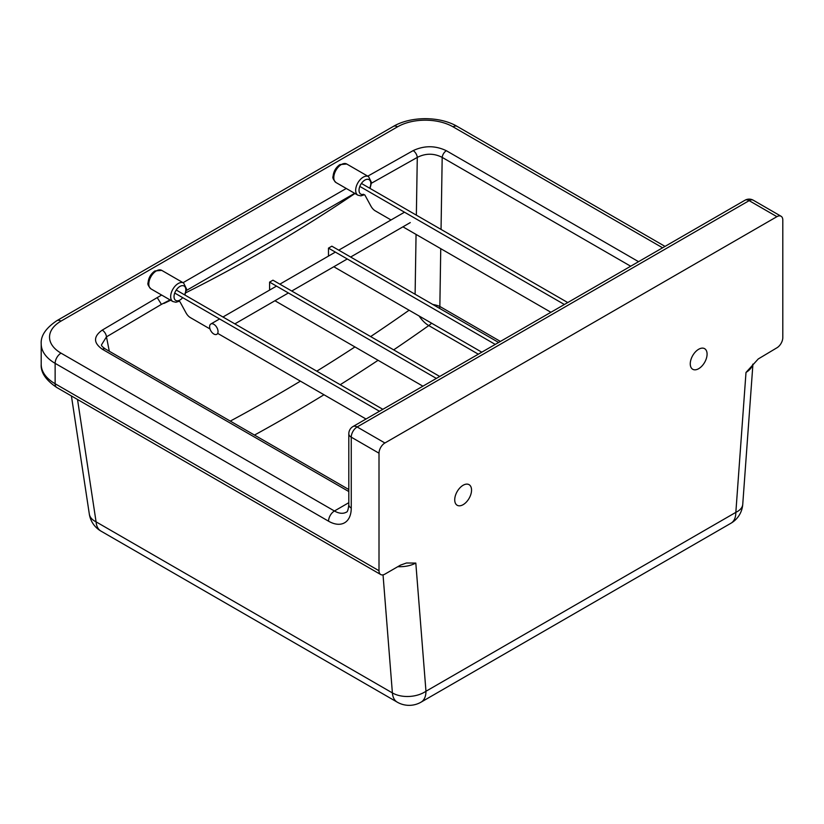 <?xml version="1.0" encoding="UTF-8"?>
<svg xmlns="http://www.w3.org/2000/svg" width="824" height="824" viewBox="0 0 824 824"><rect width="100%" height="100%" fill="white"/><g stroke="black" fill="none" stroke-linecap="round" stroke-linejoin="round"><path stroke-width="1.24" d="M744.989 200.232A8.333 8.333 0 0 1 753.311 200.232A8.333 4.81 -60 0 0 749.15 200.644A8.333 4.81 -120 0 0 744.989 200.232L352.971 426.554A8.333 4.81 60 0 1 357.142 426.966L749.15 200.644L776.908 216.671A8.333 4.81 -60 0 1 781.08 216.259A8.333 4.81 -60 0 1 782.8 220.07L782.8 337.603A8.333 4.81 -60 0 1 776.908 347.8L758.235 358.965L745.998 372.458C749.727 370.12 751.993 367.391 752.806 364.249M397.776 566.696C404.759 566.922 410.764 565.717 415.811 563.08L406.479 562.998L400.495 565.12L384.901 574.132A8.333 4.81 -60 0 1 380.739 574.544A8.333 4.81 -60 0 1 379.009 570.733L379.009 453.2A8.333 4.81 -60 0 1 384.901 442.993L357.142 426.966A8.333 4.81 -60 0 0 351.251 437.163L379.009 453.2M776.908 216.671L384.901 442.993M690.265 363.827A11.897 6.87 -60 0 1 695.456 351.858A11.897 6.87 -60 0 1 704.623 348.676A11.897 6.87 -60 0 1 704.623 362.406A11.897 6.87 -60 0 1 692.726 369.276A11.897 6.87 -60 0 1 690.265 363.827M454.724 499.818A11.897 6.87 -60 0 1 459.916 487.849A11.897 6.87 -60 0 1 469.083 484.667A11.897 6.87 -60 0 1 469.083 498.396A11.897 6.87 -60 0 1 457.186 505.267A11.897 6.87 -60 0 1 454.724 499.818M638.549 261.682L446.361 150.72A5.953 3.43 120 0 0 442.189 157.394L630.679 266.224M446.361 150.72C435.35 145.467 424.288 145.426 413.164 150.607A5.953 3.389 60.7 0 1 417.284 157.405C425.637 153.171 433.939 153.171 442.189 157.394L441.046 229.412M371.48 183.206L417.284 157.405L416.357 215.157M161.648 295.054L157.219 297.608L161.422 304.365L170.063 299.905M157.219 297.608L102.217 330.125A5.953 3.481 59.3 0 1 106.461 336.862L161.422 304.365M102.217 330.125C93.256 336.553 93.328 342.938 102.423 349.294A5.953 3.43 -60 0 1 105.4 348.995L105.4 348.995C102.526 346.976 101.218 345.606 101.486 344.896L106.461 336.862L109.304 351.251M354.979 193.496A1594.358 920.511 -60 0 1 185.863 292.736M170.62 300.235A1594.358 920.511 -60 0 1 163.945 303.438M416.058 234.407L415.111 294.25M419.138 316.004A17.85 9.074 -125.3 0 0 428.758 325.573A17.85 10.3 120 0 0 431.58 323.183M432.858 304.499A17.85 7.88 -179.1 0 1 439.851 306.466L440.747 248.673M209.996 328.951L190.385 317.621A8.333 4.81 60 0 1 186.049 312.924L179.951 301.749L178.2 300.729M382.841 409.312L176.254 290.038M379.473 411.258L174.729 293.045M366.021 419.025L218.041 333.586M391.039 219.967L375.291 210.872A8.333 4.81 60 0 1 370.954 206.175L364.857 194.989M567.746 302.562L361.417 183.433M564.378 304.499L359.82 186.409M550.916 312.275L402.936 226.837M439.738 376.465L272.96 280.181L269.592 282.117L269.592 290.089M436.37 378.412L269.592 282.117M422.908 386.178L274.928 300.739M498.623 342.465L331.845 246.18L328.477 248.127L328.477 256.089M495.255 344.411L328.477 248.127M481.793 352.178L333.813 266.749M211.377 331.681A5.953 3.43 -120 0 0 216.805 334.307A5.953 3.43 -120 0 0 216.805 327.437A5.953 3.43 -120 0 0 210.851 323.997A5.953 3.43 -120 0 0 211.377 331.681M41.2 364.321C40.613 372.407 45.835 380.152 56.866 387.558A8.333 4.81 -60 0 1 55.136 383.747A47.586 27.47 180 0 1 41.2 364.321L41.2 343.917A47.586 27.47 0 0 0 55.136 363.343L328.539 521.19A32.126 18.55 -120 0 0 351.251 508.078L351.251 437.163A8.333 4.81 180 0 1 348.809 433.764L348.809 504.679C348.274 509.696 347.44 512.188 346.327 512.168A23.793 13.74 60 0 1 334.431 510.993L61.028 353.146A39.264 22.67 180 0 1 61.028 321.092L397.518 126.824A8.333 4.81 -120 0 0 393.357 126.412L56.866 320.68A8.333 4.81 60 0 1 61.028 321.092M379.009 570.733L55.136 383.747L55.136 363.343A8.333 4.81 -60 0 1 61.028 353.146M745.998 372.458L735.842 512.363L425.967 691.264L415.811 563.08M397.518 126.824A39.264 22.67 180 0 1 453.035 126.824A8.333 4.81 -60 0 1 457.207 126.412C439.862 116.112 410.702 116.112 393.357 126.412M328.539 521.19A8.333 4.81 -60 0 1 334.431 510.993L348.809 502.692M453.035 126.824L662.589 247.797M351.251 508.078A8.333 4.81 180 0 1 348.809 504.679M102.423 349.294L348.809 491.537M346.265 188.469L183.062 282.683M413.164 150.607L367.782 176.161M186.389 290.481L354.681 193.321M409.106 310.215A1762.773 1017.743 -60 0 1 370.646 336.573M354.938 346.935A1762.773 1017.743 -60 0 1 316.776 371.171M300.41 381.151A1762.773 1017.743 -60 0 1 230.277 421.095M254.482 435.072A1778.759 1026.972 120 0 0 323.976 394.758M340.219 384.705A1778.759 1026.972 120 0 0 378.082 360.294M393.676 349.87A1778.759 1026.972 120 0 0 428.758 325.573L478.322 354.186M439.573 308.372A17.85 10.3 120 0 0 439.851 306.466L500.415 341.435M742.743 504.37A23.793 12.484 -175.8 0 1 735.842 512.363A23.793 13.74 60 0 1 730.909 523.261A23.793 23.793 0 0 0 742.743 504.37L752.93 364.105M383.036 574.853L392.389 692.922A23.793 14.883 -4.5 0 0 425.967 691.264A23.793 13.74 -120 0 1 421.043 702.161A23.793 23.793 0 0 1 397.25 702.161L100.94 531.089A23.793 13.74 -60 0 1 96.078 521.85L77.528 399.496M71.42 395.963L89.311 514.042A23.793 13.637 171.4 0 0 96.078 521.85L392.389 692.922A23.793 13.74 120 0 0 397.25 702.161M184.906 295.033L186.512 288.894L183.597 282.993A10.712 6.18 120 0 0 172.886 289.173A10.712 6.18 120 0 0 172.886 301.543L175.883 302.243L179.148 301.285M182.691 297.639A8.333 4.81 -60 0 1 174.338 298.628A8.333 4.81 -60 0 1 178.973 287.071A8.333 4.81 -60 0 1 185.812 289.852A8.333 4.81 -60 0 1 184.525 294.817M172.886 301.543L151.019 288.915A10.712 6.18 -60 0 1 151.019 276.545A10.712 6.18 -60 0 1 161.72 270.365L183.597 282.993M370.038 188.418L371.5 182.526L368.586 176.635A10.712 6.18 120 0 0 357.884 182.815A10.712 6.18 120 0 0 357.884 195.175L360.881 195.875L364.445 194.752M363.59 194.268A8.333 4.81 -60 0 1 359.099 189.201A8.333 4.81 -60 0 1 365.372 179.828A8.333 4.81 -60 0 1 370.81 183.495A8.333 4.81 -60 0 1 369.646 188.191M357.884 195.175L336.007 182.547A10.712 6.18 -60 0 1 336.007 170.187A10.712 6.18 -60 0 1 346.719 164.007L368.586 176.635M56.866 387.558L380.739 574.544M56.866 320.68C45.835 328.086 40.613 335.832 41.2 343.917M457.207 126.412L665.03 246.397M352.971 426.554A8.333 8.333 0 0 0 348.809 433.764M348.809 489.528L105.4 348.995M753.311 200.232L781.08 216.259M89.311 514.042A23.793 23.793 0 0 0 100.94 531.089M730.909 523.261L421.043 702.161M151.019 288.915C148.32 286.103 147.352 284.022 148.104 282.653C148.547 277.781 150.802 273.887 154.891 270.952L161.72 270.365M336.007 182.547C333.318 179.745 332.35 177.654 333.102 176.285C333.545 171.423 335.801 167.519 339.879 164.594L346.719 164.007M234.861 323.873L288.39 292.973M291.758 291.026L347.275 258.973M350.643 257.026L410.28 222.593M210.851 323.997L219.596 318.95M222.964 317.003L276.493 286.103M279.861 284.156L335.378 252.103M338.746 250.166L404.337 212.293"/></g></svg>
